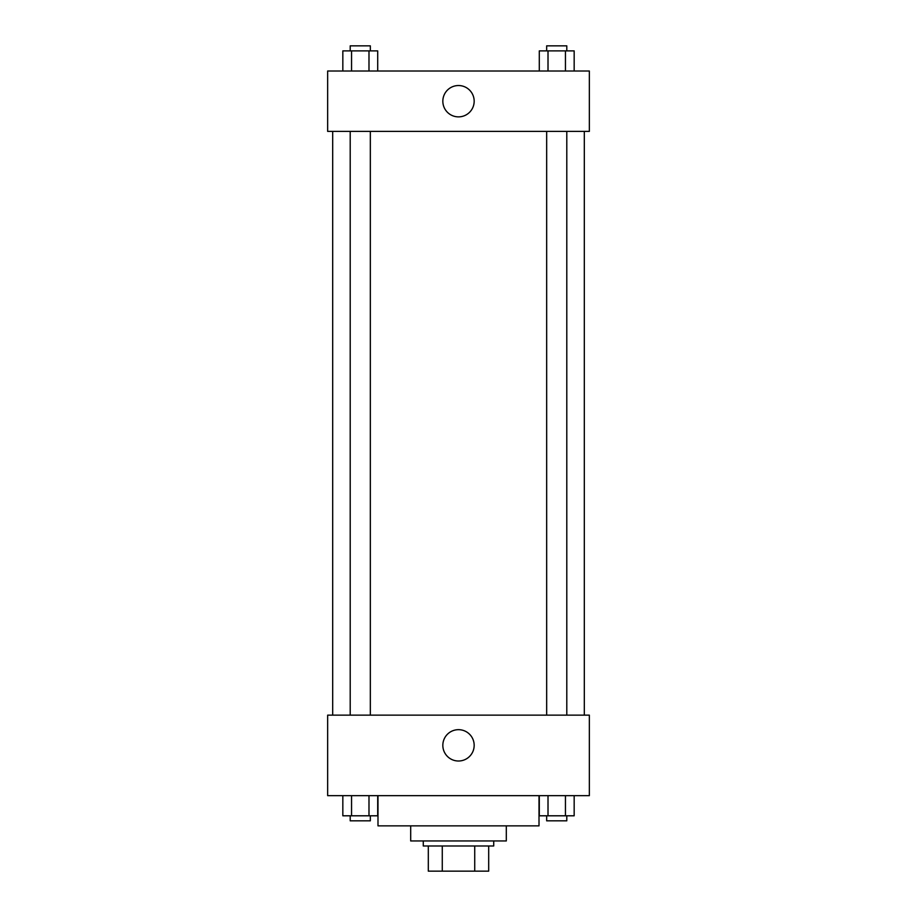 <?xml version="1.0" encoding="UTF-8"?>
<svg xmlns="http://www.w3.org/2000/svg" width="917" height="917" viewBox="0 0 917 917"><rect width="100%" height="100%" fill="white"/><g stroke="black" fill="none" stroke-linecap="round" stroke-linejoin="round"><path stroke-width="1.38" d="M474.731 845.99L474.731 871.15L428.308 871.15L428.308 845.99M474.731 871.15L488.692 871.15L488.692 845.99L488.692 871.15M493.724 840.958L493.724 845.99L423.276 845.99L423.276 840.958M442.269 845.99L442.269 871.15M506.31 825.862L506.31 840.958L410.69 840.958L410.69 825.862M539.013 795.669L539.013 825.862L377.987 825.862L377.987 795.669M589.344 795.669L327.656 795.669L327.656 715.145L589.344 715.145L589.344 795.669M458.5 761.007A15.669 15.669 0 0 1 444.928 737.509A15.669 15.669 0 0 1 472.072 737.509A15.669 15.669 0 0 1 458.5 761.007M584.312 131.395L584.312 715.145M546.67 715.145L546.67 131.395M370.33 131.395L370.33 715.145M589.344 131.395L327.656 131.395L327.656 71.01L589.344 71.01L589.344 131.395M474.169 101.202A15.669 15.669 0 0 1 450.671 114.774A15.669 15.669 0 0 1 450.671 87.631A15.669 15.669 0 0 1 474.169 101.202M574.168 71.01L574.168 50.882L539.299 50.882L539.299 71.01M565.445 50.882L565.445 71.01M548.011 50.882L548.011 71.01M546.67 50.882L546.67 45.85L566.798 45.85L566.798 50.882M377.701 71.01L377.701 50.882L342.832 50.882L342.832 71.01M368.989 50.882L368.989 71.01M351.555 50.882L351.555 71.01M350.202 50.882L350.202 45.85L370.33 45.85L370.33 50.882M574.168 795.669L574.168 815.798L539.299 815.798L539.299 795.669M565.445 795.669L565.445 815.798M548.011 795.669L548.011 815.798M566.798 815.798L566.798 820.83L546.67 820.83L546.67 815.798M377.701 795.669L377.701 815.798L342.832 815.798L342.832 795.669M368.989 795.669L368.989 815.798M351.555 795.669L351.555 815.798M370.33 815.798L370.33 820.83L350.202 820.83L350.202 815.798M332.688 131.395L332.688 715.145M566.798 715.145L566.798 131.395M350.202 131.395L350.202 715.145"/></g></svg>

